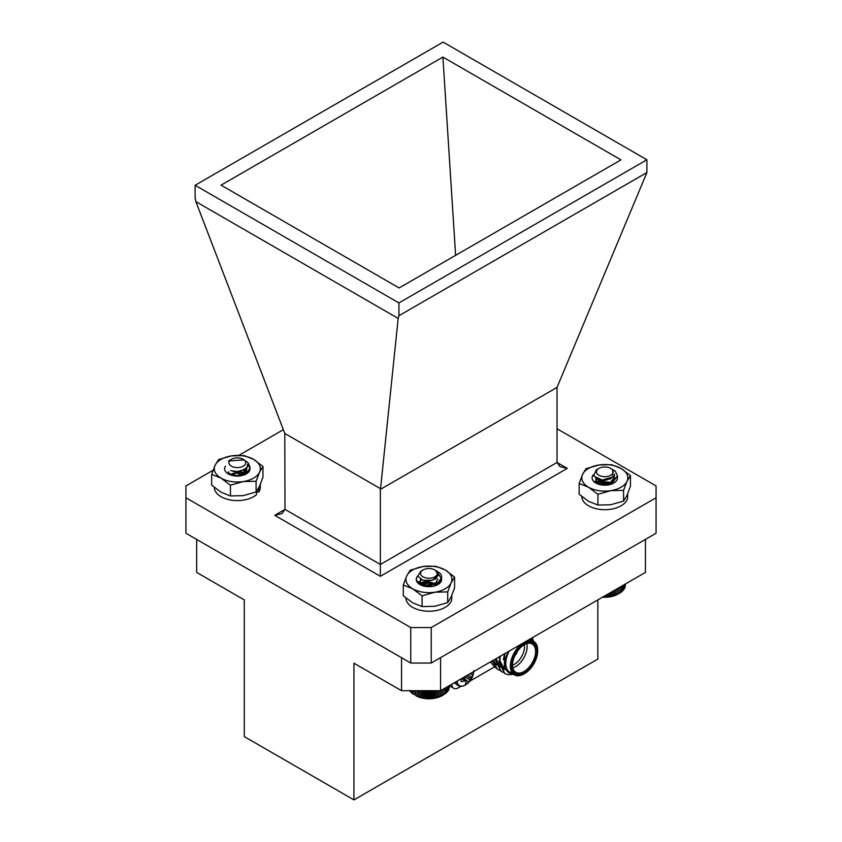 <?xml version="1.0" encoding="UTF-8"?>
<svg xmlns="http://www.w3.org/2000/svg" width="842" height="842" viewBox="0 0 842 842"><rect width="100%" height="100%" fill="white"/><g stroke="black" fill="none" stroke-linecap="round" stroke-linejoin="round"><path stroke-width="1.26" d="M405.939 598.062A22.997 13.272 -0 0 0 427.494 611.208A22.997 13.272 -0 0 0 451.733 599.725L451.733 595.589M451.87 595.262L451.733 596.967M245.59 460.89L248.137 462.837L250.011 467.078L248.474 470.941L237.644 475.562L229.677 474.593M250 467.373L248.474 471.531L239.096 475.993M233.318 467.005A8.378 4.841 0 0 0 244.033 465.647A8.378 4.841 0 0 0 243.243 459.332A8.378 4.841 0 0 0 241.317 458.501A8.378 4.841 0 0 0 231.392 459.332A8.378 4.841 0 0 0 233.318 467.005M230.624 459.785L228.856 461.532A8.957 5.168 180 0 1 230.982 459.574A8.957 5.168 180 0 1 231.192 459.448M243.243 459.332L244.159 459.858L228.55 460.974L230.319 459.953M243.517 469.647L237.549 471.646L230.571 470.541M245.78 468.057L246.274 470.015L245.19 472.846L239.991 475.898M229.519 474.52L228.361 472.362M242.854 469.973L246.085 473.478M229.813 474.646L237.076 473.036L243.58 475.109M245.959 467.868L246.274 469.426L245.19 472.267L237.549 475.751L229.677 474.067L228.361 471.773M243.391 469.71L246.159 473.183M229.361 474.446L237.076 472.446L244.117 474.93M613.629 470.11A12.693 7.325 180 0 1 613.776 470.194A12.693 7.325 180 0 1 615.407 471.352L617.491 475.804L611.766 482.677L599.094 483.876L593.273 480.908M617.491 476.098L611.766 483.266L600.43 484.718M597.799 474.509A8.378 4.841 0 0 0 609.398 475.898A8.378 4.841 0 0 0 611.808 469.194A8.378 4.841 0 0 0 610.724 468.436A8.378 4.841 0 0 0 598.872 468.436A8.378 4.841 0 0 0 597.799 474.509M615.407 471.352L612.281 469.394M610.724 468.436L612.744 469.762L612.913 476.951L602.23 480.024L593.621 476.035L596.231 469.962L598.872 468.436M611.618 477.94L609.724 479.109L600.778 480.193L597.778 479.098M613.197 476.677L613.765 478.74L609.724 483.803L603.83 485.139M598.767 484.287L595.852 481.34L597.115 478.835M597.01 483.624L599.883 482.203L608.829 482.687L611.429 484.087M613.386 476.467L613.765 478.14L609.724 483.224L600.778 484.297L595.852 480.761L596.683 478.635M596.62 483.403L599.883 481.613L608.829 482.098L611.913 483.908M602.735 596.704L610.008 596.61L618.028 594.094A18.713 10.799 180 0 1 602.556 597.178M625.49 584.843L625.585 583.885M625.153 586.348L625.49 583.938M623.901 588.505L625.153 587.2L625.153 584.127M623.269 589.642L624.606 588.411L624.606 584.453M622.438 590.737L623.838 589.589L623.838 584.895M621.417 591.768L622.859 590.705L622.859 585.464M620.207 592.736L621.68 591.768L621.68 586.137M618.786 587.811L618.838 593.631L620.322 592.747L620.322 586.927M615.639 595.147L615.639 589.621M615.292 595.126L615.292 589.832M617.102 588.779L617.102 594.431M617.312 594.431L617.312 588.663M613.86 595.747L613.86 590.652M613.355 595.704L613.355 590.947M611.976 596.231L611.976 591.747M611.324 596.157L611.324 592.115M610.008 596.61L610.008 592.873M609.229 596.494L609.229 593.326M607.987 596.862L607.987 594.042M607.082 596.694L607.082 594.568M605.935 596.989L605.935 595.231M604.903 596.768L604.903 595.82M603.872 596.999L603.872 596.42M618.838 593.631L618.838 587.779M441.324 578.507L436.377 570.844L439.598 572.928A12.693 7.325 180 0 1 441.629 576.907A12.693 7.325 180 0 1 441.324 578.507L438.282 582.264L426.168 585.232L416.822 581.054L416.243 579.086L417.095 576.728M441.629 577.107L438.282 582.843L426.168 585.822L417.337 582.348M420.758 572.328A8.378 4.841 0 0 0 427.105 578.107A8.378 4.841 0 0 0 437.114 574.444A8.378 4.841 0 0 0 434.861 569.971A8.378 4.841 0 0 0 423.01 569.971A8.378 4.841 0 0 0 420.758 572.328M436.377 570.844L435.735 570.487M435.061 570.087A8.957 5.168 180 0 1 435.272 570.202A8.957 5.168 180 0 1 435.651 570.434L438.208 575.507L432.388 580.254L422.958 580.296L417.821 576.128L420.695 571.297L423.01 569.971M436.851 577.78L435.535 579.043L426.978 581.369L421.484 579.77M435.44 583.801L426.978 586.064L420.39 583.348L419.979 582.022L421.347 579.706M420.747 584.937L422.347 583.769L430.893 583.011L436.051 585.443M437.893 579.086L435.535 583.148L426.978 585.474L420.39 582.759L419.979 581.433L420.905 579.496M420.463 584.706L422.347 583.19L430.893 582.422L436.482 585.264M443.481 689.019L443.481 694.871L442.166 695.629A18.713 10.799 180 0 1 415.706 695.629L420.716 697.513L426.662 698.471L436.777 697.608L444.955 693.945L444.955 688.167M412.643 690.703L412.643 693.745L414.127 694.682L414.085 690.703M411.38 690.703L411.38 692.724L412.843 693.745M410.317 690.703L410.317 691.629L411.727 692.745M409.454 690.482L410.812 691.671M449.439 687.367L449.681 685.441M448.954 688.819L449.439 685.588M447.649 690.787L448.954 689.524L448.954 685.862M446.892 691.892L448.26 690.714L448.26 686.262M445.934 692.955L447.355 691.861L447.355 686.788M444.787 693.945L446.249 692.945L446.249 687.419M424.631 698.271L424.631 690.703M423.347 697.86L423.347 690.703M425.463 690.703L425.463 698.134M426.662 698.471L426.662 690.703M427.631 698.271L427.631 690.703M422.631 697.955L422.631 690.703M421.284 697.45L421.284 690.703M420.716 697.513L420.716 690.703M419.305 696.934L419.305 690.703M418.884 696.955L418.884 690.703M417.432 696.292L417.432 690.703M417.158 696.292L417.158 690.703M415.685 695.545L415.685 690.703M415.569 695.534L415.569 690.703M441.997 695.702L441.997 689.882M441.85 695.702L441.85 689.966M440.377 696.439L440.377 690.703M440.071 696.429L440.071 690.703M438.629 697.081L438.629 690.703M438.177 697.05L438.177 690.703M436.777 697.608L436.777 690.703M436.177 697.544L436.177 690.703M434.84 698.029L434.84 690.703M434.104 697.923L434.104 690.703M432.841 698.323L432.841 690.703M431.967 698.165L431.967 690.703M430.788 698.492L430.788 690.703M429.809 698.292L429.809 690.703M428.725 698.544L428.725 690.703M581.811 496.527A22.997 13.272 -0 0 0 603.356 509.673A22.997 13.272 -0 0 0 627.595 498.19L627.595 494.054M627.732 493.728L627.595 495.433M440.566 657.655L440.566 690.703L645.446 572.413L645.446 539.364M440.566 690.703L401.55 690.703L401.55 657.718M597.841 599.904L597.841 659.086L353.935 799.9L353.935 663.212L401.55 690.703M196.67 539.438L196.67 572.413L244.285 599.904L244.285 736.592L353.935 799.9M517.041 651.876A4.231 2.442 -60 0 1 515.104 655.244M516.23 653.171A3.684 2.126 -60 0 1 515.809 653.897M464.037 679.347A7.083 4.094 120 0 0 464.542 678.915L468.805 682.125A8.567 4.947 -60 0 1 465.447 684.062L466.152 680.915L462.374 678.115M464.552 676.947L464.542 678.915M470.573 673.253L471.846 672.642M473.12 671.905A8.567 4.947 -60 0 1 472.951 674.947L470.015 673.695M472.951 674.947L471.436 677.157L467.973 674.884M471.436 677.157L470.573 678.357L466.257 675.873M470.573 678.357L469.962 679.704L464.542 676.979M469.962 679.704L468.805 682.125M466.152 680.915L464.952 680.904L461.605 678.557M464.952 680.904L461.3 681.673A8.567 4.947 -60 0 1 461.132 678.831M464.184 677.063L466.152 675.81M473.72 670.685C473.415 676.894 470.678 681.641 465.5 684.925A11.82 6.82 -60 0 1 465.5 684.925A11.82 6.82 -60 0 1 457.048 681.189M454.354 682.746L457.943 685.514A12.514 7.22 -60 0 1 455.596 682.031M512.483 674.41L508.326 674.737L504.811 673.611L499.59 662.822L500.253 656.244M503.127 672.337L501.19 671.516L495.98 660.728L496.012 658.697M499.517 670.253L497.59 669.443L492.528 660.707M504.59 673.474L499.138 662.559L499.685 656.571M500.969 671.39L495.528 660.475L495.528 658.97M497.359 669.306L492.138 660.928M532.176 637.815A22.997 13.272 -60 0 1 533.407 641.267M508.315 651.582A20.24 11.683 120 0 0 512.82 673.989M530.092 639.015L530.997 639.867M509.168 651.098A19.313 11.156 120 0 0 509.81 672.242L514.357 674.874A19.313 11.156 -60 0 1 511.062 660.602A19.313 11.156 -60 0 1 522.135 643.614M524.671 673.537A18.398 10.62 120 0 0 537.67 651.013A18.398 10.62 120 0 0 524.671 643.498A18.398 10.62 120 0 0 511.662 666.033A18.398 10.62 120 0 0 524.671 673.537L524.019 673.916A19.313 11.156 -60 0 1 514.357 674.874M525.892 641.436A19.313 11.156 -60 0 1 533.67 641.415A19.313 11.156 -60 0 1 537.67 650.256L537.67 651.013M536.891 651.466A17.293 9.988 -60 0 1 524.671 672.642A17.293 9.988 -60 0 1 512.441 665.58A17.293 9.988 -60 0 1 524.671 644.404A17.293 9.988 -60 0 1 536.891 651.466M533.133 641.109L531.397 638.257M513.409 674.326L504.105 668.737L504.863 653.581M451.828 684.209A9.199 5.315 120 0 0 453.722 688.272A9.199 5.315 120 0 0 458.322 687.809L460.953 686.293M469.899 681.125L494.17 667.117M490.381 661.949L495.57 667.832M526.797 643.562A16.377 9.451 -60 0 1 527.134 646.582A16.377 9.451 -60 0 1 512.778 667.843M512.441 665.201A16.377 9.451 120 0 0 515.83 672.326A16.377 9.451 120 0 0 528.45 667.938A16.377 9.451 120 0 0 535.596 651.466A16.377 9.451 120 0 0 532.207 643.972A16.377 9.451 120 0 0 524.334 644.593M512.441 665.243A14.535 8.388 120 0 0 524.534 646.582A14.535 8.388 120 0 0 524.377 644.572M515.02 655.413A4.231 2.442 120 0 0 517.156 651.719M503.369 659.728L504.6 653.739M504.211 669.432L499.674 660.16L499.885 656.455M500.19 667.096L496.096 658.644M496.58 665.001L493.191 660.317M213.089 470.246L185.935 485.929L185.935 497.759L410.759 627.553L431.241 627.553L431.241 663.033L656.065 533.239L656.065 485.929L557.036 428.757M431.241 663.033L410.759 663.033L410.759 627.553M185.935 497.759L185.935 533.239L410.759 663.033M442.903 57.077L221.057 185.156L399.119 287.953L620.964 159.875L442.903 57.077L455.627 255.337M195.123 185.272L398.929 302.931L646.898 159.77L443.103 42.1L195.123 185.272L195.123 198.049L195.881 201.627L398.171 318.413L398.929 315.718L398.929 302.931M274.745 515.315L281.986 513.588L284.985 509.399L380.363 564.466L380.363 489.402L557.036 387.404L557.036 462.468L567.287 468.373L560.046 466.647L557.036 462.468L380.363 564.466L380.363 576.296L274.745 515.315L284.985 509.399L284.796 433.451L380.552 488.728L380.363 489.402M557.036 387.404L646.898 172.547L398.929 315.718M646.898 159.77L646.898 172.547M380.552 488.728L398.171 318.413M284.796 433.451L195.881 201.627M283.354 429.683L238.886 455.354M431.241 627.553L656.065 497.759M258.747 487.844L258.747 492.138A22.997 13.272 0 0 0 260.315 487.329L260.315 484.476M214.321 487.423A22.997 13.272 0 0 0 230.834 500.064A22.997 13.272 0 0 0 256.557 494.591L256.557 491.381M256.557 491.654L258.747 492.138M432.156 582.443L423.547 582.38M437.019 585.022L435.735 583.685M429.441 581.285L422.6 582.169L420.59 583.632M440.734 579.738L437.419 584.822L437.893 582.896M433.735 586.158L424.189 586.053M436.682 585.179L435.272 583.927L428.936 581.822L422.6 582.759L420.337 584.59M420.4 579.212L420.526 584.769M425 586.337L428.936 586.127A12.693 7.325 180 0 1 432.462 586.411M425.421 586.411A12.693 7.325 180 0 1 428.936 586.127M410.159 570.213L422.989 566.55L435.809 566.245L445.197 569.981L454.585 577.075L451.154 582.811L447.712 591.884L434.893 592.2L422.063 595.852L412.675 588.758L403.286 585.011L406.728 575.939L410.159 570.213M447.712 591.884L447.712 602.619L451.154 596.894L454.585 587.811L454.585 577.075M447.712 602.619L434.893 606.272L422.063 606.587L422.063 595.852M422.063 606.587L412.675 602.84L403.286 595.747L403.286 585.011M434.893 592.2A22.997 13.272 -0 0 0 451.154 582.811A22.997 13.272 -0 0 0 445.197 569.981A22.997 13.272 -0 0 0 422.989 566.55A22.997 13.272 -0 0 0 406.728 575.939A22.997 13.272 -0 0 0 412.675 588.758A22.997 13.272 180 0 0 434.893 592.2M441.45 578.138A12.693 7.325 180 0 1 437.914 584.548A12.693 7.325 180 0 1 419.958 584.548A12.693 7.325 180 0 1 417.769 575.886M240.538 471.815L233.497 471.499M248.243 466.373L247.348 465.51M245.401 474.393L243.654 472.709L239.654 470.983M245.78 474.204L246.274 472.257L244.738 468.91M242.107 475.519L232.56 475.414M245.064 474.541L243.654 473.299L237.876 471.246M234.15 471.257L233.129 471.425M246.264 472.551L244.369 469.152M245.79 474.193L247.39 465.3M233.381 475.709L237.318 475.488A12.693 7.325 180 0 1 240.833 475.783M233.792 475.783A12.693 7.325 180 0 1 237.318 475.488M218.541 459.574L231.361 455.911L244.191 455.606L253.579 459.353L262.967 466.447L259.525 472.173L256.094 481.256L243.264 481.561L230.445 485.224L221.057 478.13L211.668 474.383L215.099 465.3L218.541 459.574M256.094 481.256L256.094 491.981L259.525 486.255L262.967 477.172L262.967 466.447M256.094 491.981L243.264 495.643L230.445 495.949L230.445 485.224M230.445 495.949L221.057 492.212L211.668 485.108L211.668 474.383M243.264 481.561A22.997 13.272 -0 0 0 259.525 472.173A22.997 13.272 -0 0 0 253.579 459.353A22.997 13.272 -0 0 0 231.361 455.911A22.997 13.272 -0 0 0 215.099 465.3A22.997 13.272 -0 0 0 221.057 478.13A22.997 13.272 180 0 0 243.264 481.561M247.453 464.331A12.693 7.325 180 0 1 246.296 473.92A12.693 7.325 180 0 1 228.34 473.92A12.693 7.325 180 0 1 225.445 466.142M603.851 480.445L599.409 480.845M612.881 483.487L612.05 482.54M606.998 480.045L606.051 479.856M600.904 479.887L598.462 480.635L595.999 482.876M614.586 474.12L613.765 481.361M609.597 484.624L600.051 484.518M612.544 483.645L611.608 482.74M605.324 480.34L598.462 481.224L596.199 483.055M595.778 478.14L596.389 483.234M600.862 484.803L604.798 484.592A12.693 7.325 180 0 1 608.324 484.876M601.283 484.876A12.693 7.325 180 0 1 604.798 484.592M586.021 468.678L598.851 465.016L611.671 464.71L621.059 468.447L630.447 475.551L627.016 481.277L623.575 490.349L610.755 490.665L597.925 494.317L588.537 487.223L579.149 483.487L582.59 474.404L586.021 468.678M623.575 490.349L623.575 501.085L627.016 495.359L630.447 486.276L630.447 475.551M623.575 501.085L610.755 504.747L597.925 505.053L597.925 494.317M597.925 505.053L588.537 501.306L579.149 494.212L579.149 483.487M610.755 490.665A22.997 13.272 -0 0 0 627.016 481.277A22.997 13.272 -0 0 0 621.059 468.447A22.997 13.272 -0 0 0 598.851 465.016A22.997 13.272 -0 0 0 582.59 474.404A22.997 13.272 -0 0 0 588.537 487.223A22.997 13.272 180 0 0 610.755 490.665M617.386 476.867A12.693 7.325 180 0 1 613.776 483.024A12.693 7.325 180 0 1 595.831 483.024A12.693 7.325 180 0 1 593.189 474.877M567.287 468.373L380.363 576.296M250.011 467.668L250.011 467.078M246.274 469.426L246.274 470.015M617.491 476.393L617.491 475.804M595.841 480.498L595.841 481.087M613.765 478.151L613.765 478.74M419.979 581.433L419.979 582.022M457.943 685.514C460.669 686.693 463.195 686.504 465.5 684.925M529.807 639.183L533.67 641.415M453.722 688.272L449.681 685.935"/></g></svg>
